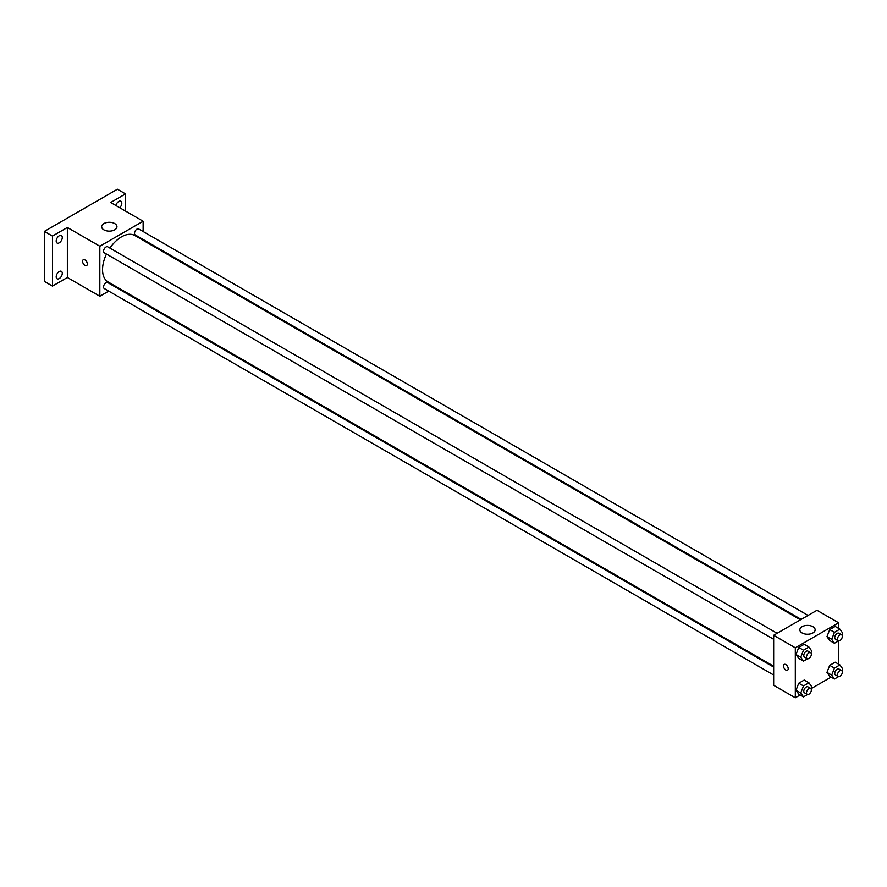 <?xml version="1.0" encoding="UTF-8"?>
<svg xmlns="http://www.w3.org/2000/svg" width="887" height="887" viewBox="0 0 887 887"><rect width="100%" height="100%" fill="white"/><g stroke="black" fill="none" stroke-linecap="round" stroke-linejoin="round"><path stroke-width="1.33" d="M108.724 291.113L99.832 296.247L67.357 277.498L52.466 286.091L44.35 281.401L44.35 231.407L117.417 189.219L125.533 193.909L125.533 211.095M116.341 286.712L115.609 287.133M59.229 278.573A4.302 2.484 -60 0 1 57.078 278.784A4.302 2.484 -60 0 1 56.424 275.336A4.302 2.484 -60 0 1 59.229 271.544A4.302 2.484 -60 0 1 61.38 271.333A4.302 2.484 -60 0 1 62.046 274.782A4.302 2.484 -60 0 1 59.229 278.573M59.229 242.816A4.302 2.484 -60 0 1 57.078 243.038A4.302 2.484 -60 0 1 56.424 239.59A4.302 2.484 -60 0 1 59.229 235.798A4.302 2.484 -60 0 1 61.38 235.587A4.302 2.484 -60 0 1 62.046 239.035A4.302 2.484 -60 0 1 59.229 242.816M67.357 277.498L67.357 227.493L52.466 236.086L44.35 231.407M52.466 286.091L52.466 236.086M99.832 296.247L99.832 246.242L67.357 227.493M99.832 246.242L143.129 221.251L110.653 202.502L125.533 193.909M103.89 229.844A7.65 4.424 180 0 1 101.639 226.717A7.65 4.424 180 0 1 109.301 222.293A7.65 4.424 180 0 1 116.951 226.717A7.65 4.424 180 0 1 112.228 230.797A7.65 4.424 180 0 1 103.89 229.844M115.875 205.518A4.302 2.484 -60 0 1 118.769 201.427A4.302 2.484 -60 0 1 120.92 201.216A4.302 2.484 -60 0 1 119.712 207.735M106.473 254.059A26.787 15.467 120 0 0 102.537 269.681A26.787 15.467 120 0 0 108.081 281.944L773.664 666.215M800.462 619.813L134.868 235.543A26.787 15.467 120 0 0 109.91 248.094M143.129 221.251L143.129 231.518M143.129 239.479L143.129 240.31M808.068 615.423L138.682 228.957A3.448 1.985 120 0 0 136.021 229.877A3.448 1.985 120 0 0 134.525 233.336A3.448 1.985 120 0 0 135.234 234.922L801.183 619.403M773.664 667.057L107.715 282.576A3.448 1.985 120 0 0 105.065 283.496A3.448 1.985 120 0 0 103.557 286.967A3.448 1.985 120 0 0 104.278 288.541L773.664 675.007M773.664 639.261L104.278 252.795A3.448 1.985 -60 0 1 104.278 248.815A3.448 1.985 -60 0 1 107.715 246.83L777.112 633.296M87.314 264.016A3.348 1.929 60 0 1 86.616 265.557A3.348 1.929 60 0 1 83.267 263.616A3.348 1.929 60 0 1 83.267 259.747A3.348 1.929 60 0 1 85.851 260.645A3.348 1.929 60 0 1 87.314 264.016M86.616 265.546A3.348 1.929 60 0 1 83.267 263.616A3.348 1.929 60 0 1 83.267 259.747M800.185 694.964L795.317 697.781L773.664 685.285L773.664 635.28L816.971 610.289L838.614 622.785L838.614 628.406M831.141 677.091L811.006 688.722M829.711 640.525L826.972 636.633L829.711 629.582L835.177 626.422L829.711 629.582L826.972 636.633L829.711 640.525L834.445 643.252L831.718 639.361L834.445 632.32L839.911 629.16L842.65 633.052L841.885 635.014M798.755 694.144L796.016 690.252L798.755 683.201L804.221 680.052L798.755 683.201L796.016 690.252L798.755 694.144L803.489 696.872L800.75 692.991L803.489 685.939L808.955 682.779L811.694 686.671L810.929 688.634M838.614 640.902L838.614 664.152M795.317 697.781L795.317 647.787L838.614 622.785M829.711 676.271L826.972 672.379L829.711 665.328L835.177 662.179L829.711 665.328L826.972 672.379L829.711 676.271L834.445 678.998L831.718 675.107L834.445 668.066L839.911 664.906L842.65 668.798L841.885 670.76M798.755 658.398L796.016 654.506L798.755 647.455L804.221 644.295L798.755 647.455L796.016 654.506L798.755 658.398L803.489 661.125L800.75 657.234L803.489 650.193L808.955 647.033L811.694 650.925L810.929 652.887M795.317 647.787L773.664 635.28M802.081 632.941A7.65 4.424 180 0 1 799.841 629.814A7.65 4.424 180 0 1 807.492 625.402A7.65 4.424 180 0 1 815.153 629.814A7.65 4.424 180 0 1 810.419 633.895A7.65 4.424 180 0 1 802.081 632.941M788.21 668.676A3.348 1.929 60 0 1 787.523 670.217A3.348 1.929 60 0 1 784.175 668.277A3.348 1.929 60 0 1 784.175 664.418A3.348 1.929 60 0 1 786.747 665.317A3.348 1.929 60 0 1 788.21 668.676M787.523 670.217A3.348 1.929 60 0 1 784.175 668.277A3.348 1.929 60 0 1 784.175 664.407M807.58 658.764L803.489 661.125M810.651 652.655L807.946 651.102A3.448 1.985 120 0 0 805.296 652.023A3.448 1.985 120 0 0 803.788 655.482A3.448 1.985 120 0 0 804.498 657.067L807.203 658.631A3.448 1.985 120 0 0 810.651 656.635A3.448 1.985 120 0 0 810.651 652.655A3.448 1.985 120 0 0 808.002 653.586A3.448 1.985 120 0 0 806.494 657.045A3.448 1.985 120 0 0 807.203 658.631M800.75 657.234L796.016 654.506M803.489 650.193L798.755 647.455M808.955 647.033L804.221 644.295M838.537 640.891L834.445 643.252M841.608 634.782L838.902 633.218A3.448 1.985 120 0 0 836.253 634.15A3.448 1.985 120 0 0 834.745 637.609A3.448 1.985 120 0 0 835.454 639.194L838.171 640.747A3.448 1.985 120 0 0 841.608 638.762A3.448 1.985 120 0 0 841.608 634.782A3.448 1.985 120 0 0 838.958 635.713A3.448 1.985 120 0 0 837.45 639.172A3.448 1.985 120 0 0 838.171 640.747M831.718 639.361L826.972 636.633M834.445 632.32L829.711 629.582M839.911 629.16L835.177 626.422M807.58 694.51L803.489 696.872M810.651 688.412L807.946 686.848A3.448 1.985 120 0 0 805.296 687.769A3.448 1.985 120 0 0 803.788 691.239A3.448 1.985 120 0 0 804.498 692.814L807.203 694.377A3.448 1.985 120 0 0 810.651 692.381A3.448 1.985 120 0 0 810.651 688.412A3.448 1.985 120 0 0 808.002 689.332A3.448 1.985 120 0 0 806.494 692.802A3.448 1.985 120 0 0 807.203 694.377M800.75 692.991L796.016 690.252M803.489 685.939L798.755 683.201M808.955 682.779L804.221 680.052M838.537 676.637L834.445 678.998M841.608 670.539L838.902 668.975A3.448 1.985 120 0 0 836.253 669.896A3.448 1.985 120 0 0 834.745 673.366A3.448 1.985 120 0 0 835.454 674.94L838.171 676.504A3.448 1.985 120 0 0 841.608 674.508A3.448 1.985 120 0 0 841.608 670.539A3.448 1.985 120 0 0 838.958 671.459A3.448 1.985 120 0 0 837.45 674.918A3.448 1.985 120 0 0 838.171 676.504M831.718 675.107L826.972 672.379M834.445 668.066L829.711 665.328M839.911 664.906L835.177 662.179"/></g></svg>
